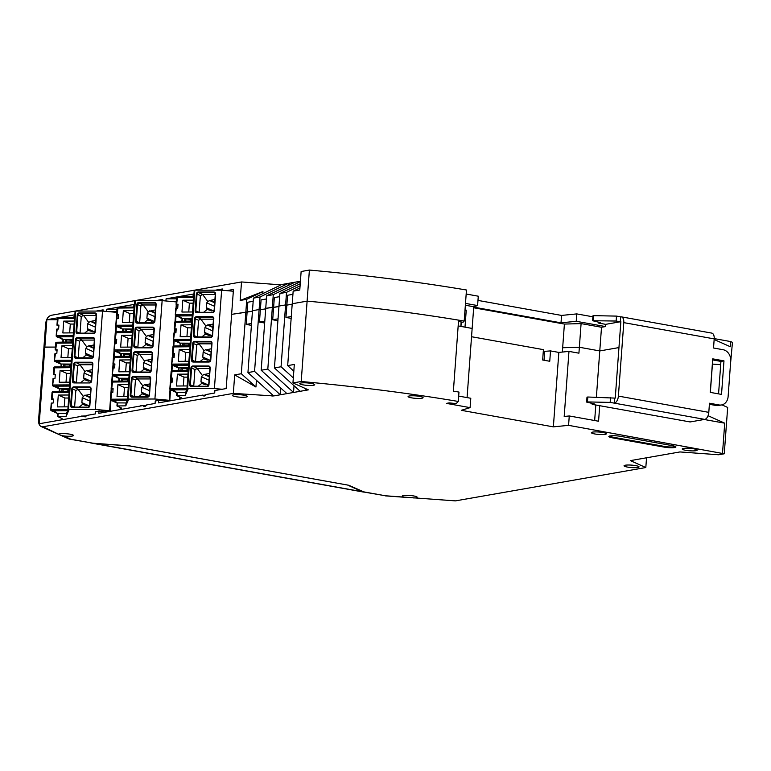 <?xml version="1.0" encoding="UTF-8"?>
<svg xmlns="http://www.w3.org/2000/svg" width="771" height="771" viewBox="0 0 771 771"><rect width="100%" height="100%" fill="white"/><g stroke="black" fill="none" stroke-linecap="round" stroke-linejoin="round"><path stroke-width="1.16" d="M215.437 290.175L222.337 288.971L222.25 290.233M288.315 285.434L288.47 283.342L260.029 296.98L259.104 309.537L252.483 310.703L253.408 298.146L280.21 285.289M466.176 294.021L478.28 296.199L477.596 305.567L473.751 306.742L472.151 328.436L465 327.145L466.243 310.135L464.971 310.356M278.042 318.837L272.703 319.772L273.609 307.446L278.948 306.511L265.735 308.381L266.65 295.823L273.281 294.657L272.356 307.224L273.609 307.446L274.331 297.587L279.671 296.642M260.029 296.98L253.408 298.146M300.083 285.839L286.523 292.334L285.607 304.902L278.977 306.058L279.902 293.5L300.237 283.747M264.79 321.16L259.451 322.095L260.357 309.769L259.104 309.537L260.357 309.769L261.08 299.9L266.419 298.965M279.902 293.5L286.523 292.334M300.391 281.666L273.281 294.657M266.65 295.823L295.091 282.186L300.42 281.251M251.548 323.473L246.209 324.418L247.105 312.091L231.628 314.356L252.454 311.147L247.105 312.091L247.838 302.222L253.177 301.288M464.19 321.073A400.862 65.159 -175.8 0 0 307.109 301.133L309.393 270.062A400.862 65.159 -175.8 0 1 466.474 290.012L464.19 321.073L463.005 322.288L458.494 321.478M291.149 318.384L285.945 317.45L286.851 305.123L285.607 304.902L286.851 305.123L287.573 295.264L292.922 294.329M286.851 305.123L292.19 304.188L286.851 305.123M293.809 371.179L287.679 365.608L292.228 303.735L307.109 301.133L292.228 303.735L293.153 291.178L299.929 287.93M260.357 309.769L265.696 308.834L260.357 309.769M169.437 301.288L176.28 301.297M109.819 311.735L116.797 311.744M226.703 290.638L233.459 289.453L226.173 388.565L214.878 390.54L214.704 393.008L206.271 394.482L203.438 395.937L202.59 395.128L204.527 395.995M461.289 321.979L460.962 326.422M461.154 321.95L460.827 326.403L458.167 325.921L472.151 328.436L467.072 397.605M473.722 307.137L561.009 322.827L561.558 315.426L477.972 300.411M710.351 392.4L712.732 359.932M561.009 322.827L576.216 321.295L605.514 326.567L605.678 324.34L620.857 321.68L618.959 347.576L599.771 350.93L579.358 347.258L562.666 347.74L579.358 347.258L581.093 323.598L564.401 324.071L562.348 352.058M473.673 307.764L564.401 324.071M605.514 326.567L601.515 327.261L581.093 323.598M576.216 321.295L576.756 313.903L561.558 315.426M280.249 284.788L241.516 281.955L240.157 300.459L262.95 291.544L262.795 293.635M601.515 327.261L599.771 350.93L618.959 347.576L615.248 398.115L614.689 398.212L614.333 403.137A6.515 3.489 -79.8 0 0 618.39 396.101L623.787 322.635A6.515 3.489 -79.8 0 0 621.349 316.852A6.515 3.489 -79.8 0 0 620.665 316.852L620.308 321.777L620.857 321.68L615.248 398.115L587.81 397.007L586.991 397.152L586.625 402.077L594.412 403.965L592.205 404.351L690.112 421.949L704.742 419.395A6.515 3.489 -79.8 0 0 708.8 412.35L618.39 396.101M714.148 339.5L730.339 346.748L730.715 341.572L732.45 342.353L730.494 364.105M281.849 284.509L295.091 282.186M720.702 364.693L712.433 364.085M57.362 319.714L46.858 319.714L44.853 347.075L55.358 347.085L43.937 347.239L45.672 323.569C46.299 319.04 48.13 316.283 51.156 315.31L194.263 290.233M176.463 298.83L166.083 298.82L165.929 300.979M175.586 321.382L175.981 315.937M176.559 308.13L176.81 304.67M96.153 311.079L103.112 309.855L103.015 311.127M155.771 300.632L162.729 299.418L162.633 300.68M465.491 303.398L477.596 305.567M106.311 311.417L106.465 309.267L116.98 309.277M115.968 331.867L116.373 326.335A1.002 0.906 114.1 0 1 115.881 325.429L116.855 318.587L118.242 318.587L118.532 314.635L116.575 314.751L118.483 315.262M116.941 318.587L117.202 315.069M262.95 291.544L246.778 299.302L240.157 300.459M241.313 373.733L255.943 387.023L234.692 374.889L241.313 373.733L246.778 299.302M465.009 309.913L466.243 310.135M309.393 270.062L301.133 271.517L299.774 290.021L293.153 291.178M46.858 319.714L57.892 317.777M58.875 317.604L74.768 314.819M465.356 305.229L473.751 306.742M730.715 341.572L714.216 338.604M592.889 316.804L576.756 313.903M241.516 281.955L194.629 290.175M106.465 309.267L117.51 307.34M118.493 307.166L134.385 304.381M166.083 298.82L176.935 296.922M178.168 296.71L193.858 293.963M453.377 391.148L458.591 320.138A400.862 65.159 4.2 0 0 307.109 301.133L301.21 381.5A400.862 65.159 4.2 0 1 458.282 401.45L458.976 392.073A400.862 65.159 4.2 0 0 453.377 391.148M458.678 396.092L470.792 398.27L470.098 407.637L446.419 403.387L449.185 402.896L455.179 403.474L456.528 403.243L458.282 401.45M471.544 336.725L543.42 349.639L542.659 359.999L549.752 361.271L550.513 350.911L544.702 351.335L544.047 360.24M721.945 404.871L727.67 407.435L724.268 453.782L718.678 454.765L679.945 451.941L638.6 459.179L630.379 460.624L645.819 467.534L646.532 457.791M550.513 350.911L558.84 352.414L568.969 351.393L578.925 353.176L579.358 347.258L599.771 350.93L596.378 397.171M595.8 405.006L594.663 420.532M724.268 453.782L568.574 425.341L569.258 415.964L598.566 421.236L599.703 405.7M704.193 419.491L724.721 423.173L708.057 415.714M722.533 453.011L724.721 423.173M304.622 388.179L306.781 390.136L308.381 389.856L292.951 382.946L294.31 364.442L287.679 365.608M267.816 369.087L261.186 370.244L265.735 308.381L272.356 307.224L267.816 369.087L293.539 392.458L294.03 385.731M272.703 319.772L277.907 320.707M254.565 371.41L247.944 372.566L252.483 310.703L259.104 309.537L254.565 371.41L280.287 394.781L300.16 391.302L274.437 367.931L278.977 306.058L285.607 304.902L281.058 366.765L293.317 377.906M285.945 317.45L291.293 316.515M413.574 497.931L415.077 497.941A7.517 1.224 -175.8 0 0 415.935 497.825A7.517 1.224 -175.8 0 0 417.188 497.247A7.517 1.224 -175.8 0 0 411.897 495.686A7.517 1.224 -175.8 0 0 403.435 495.58A7.517 1.224 -175.8 0 0 402.192 496.148A7.517 1.224 -175.8 0 0 404.206 497.141L455.449 500.88L645.819 467.534M274.437 367.931L281.058 366.765M569.258 415.964L564.189 416.475L568.969 351.393M558.84 352.414L553.366 426.864L568.574 425.341M300.16 391.302L306.781 390.136L306.858 389.172M470.098 407.637L461.289 410.317L553.366 426.864M292.951 382.946L301.21 381.5M280.779 388.054L280.287 394.781L273.666 395.937L247.944 372.566M286.908 393.624L261.186 370.244M179.73 399.137L179.884 397.075M202.59 395.128L158.441 402.867L158.624 400.4L169.784 400.409L170.555 389.895M171.123 382.098L171.384 378.628M171.962 370.687L172.367 365.242M172.935 357.445L173.186 353.976M173.774 346.034L174.169 340.589M174.747 332.793L174.998 329.323M259.451 322.095L264.655 323.03M85.302 416.889L83.364 416.022L84.212 416.822L87.046 415.376L95.469 413.902L95.652 411.435L110.166 410.847L110.937 400.294M246.209 324.418L251.404 325.352M255.943 387.023L256.435 380.286M234.692 374.889L233.334 393.393L273.666 395.937M272.067 396.217L272.182 394.598M99.006 410.847L98.833 413.314L142.982 405.575L143.83 406.375L146.654 404.929L155.087 403.455L155.27 400.987L158.624 400.4M144.919 406.442L142.982 405.575M83.364 416.022L39.215 423.751L44.853 347.075L43.937 347.239L38.579 420.214C38.444 423.424 39.311 425.525 41.171 426.536L42.974 426.749L58.471 434.179M63.386 435.885A7.517 1.224 4.2 0 0 72.204 436.049A7.517 1.224 4.2 0 0 73.447 435.47A7.517 1.224 4.2 0 0 68.156 433.909A7.517 1.224 4.2 0 0 59.704 433.794A7.517 1.224 4.2 0 0 59.059 433.948C57.7 434.179 59.136 434.825 63.386 435.885L70.855 439.229L68.658 438.844L41.171 426.536M363.324 491.792L385.471 495.772L364.384 492.129L348.704 485.248L129.701 445.889L93.002 443.209L69.708 439.171M233.334 393.393L42.974 426.749M120.112 409.584L120.266 407.474M111.506 392.555L111.766 389.027M112.344 381.173L112.749 375.641M113.318 367.902L113.578 364.375M114.156 356.52L114.561 350.988M115.13 343.249L115.39 339.722M683.472 448.433A7.517 1.224 4.2 0 1 691.924 448.549A7.517 1.224 4.2 0 1 697.215 450.11A7.517 1.224 4.2 0 1 695.972 450.688A7.517 1.224 4.2 0 1 687.51 450.572A7.517 1.224 4.2 0 1 682.219 449.011A7.517 1.224 4.2 0 1 683.472 448.433M409.324 395.986A7.517 1.224 4.2 0 1 417.786 396.092A7.517 1.224 4.2 0 1 423.077 397.653A7.517 1.224 4.2 0 1 421.824 398.231A7.517 1.224 4.2 0 1 413.372 398.115A7.517 1.224 4.2 0 1 408.081 396.554A7.517 1.224 4.2 0 1 409.324 395.986M300.979 383.023A7.517 1.224 4.2 0 1 309.431 383.129A7.517 1.224 4.2 0 1 314.722 384.7A7.517 1.224 4.2 0 1 313.479 385.269A7.517 1.224 4.2 0 1 305.027 385.163A7.517 1.224 4.2 0 1 299.736 383.592A7.517 1.224 4.2 0 1 300.979 383.023M233.632 394.819A7.517 1.224 4.2 0 1 242.094 394.935A7.517 1.224 4.2 0 1 247.385 396.496A7.517 1.224 4.2 0 1 246.132 397.065A7.517 1.224 4.2 0 1 237.68 396.959A7.517 1.224 4.2 0 1 232.389 395.398A7.517 1.224 4.2 0 1 233.632 394.819M592.639 432.117A7.517 1.224 4.2 0 1 601.091 432.223A7.517 1.224 4.2 0 1 606.382 433.784A7.517 1.224 4.2 0 1 605.139 434.362A7.517 1.224 4.2 0 1 596.687 434.246A7.517 1.224 4.2 0 1 591.396 432.685A7.517 1.224 4.2 0 1 592.639 432.117M637.781 467.457A7.517 1.224 -175.8 0 0 639.034 466.889A7.517 1.224 -175.8 0 0 633.743 465.327A7.517 1.224 -175.8 0 0 625.281 465.212A7.517 1.224 -175.8 0 0 624.038 465.79A7.517 1.224 -175.8 0 0 629.329 467.351A7.517 1.224 -175.8 0 0 637.781 467.457M674.664 447.537A7.517 1.224 -175.8 0 0 675.907 446.968A7.517 1.224 -175.8 0 0 672.553 445.696L620.472 436.328A7.517 1.224 -175.8 0 0 610.083 435.933A7.517 1.224 -175.8 0 0 608.839 436.502A7.517 1.224 -175.8 0 0 612.193 437.783L664.274 447.141A7.517 1.224 -175.8 0 0 674.664 447.537M609.215 436.164A7.517 1.224 -175.8 0 0 612.251 437.041L664.332 446.399A7.517 1.224 -175.8 0 0 674.721 446.804A7.517 1.224 -175.8 0 0 675.579 446.573M348.049 485.132L129.856 445.975L93.609 443.325L362.437 491.734L348.039 485.267M362.437 491.734L364.355 492.12M90.486 442.901L93.609 443.325M709.397 404.293L716.018 405.488A10.023 8.308 80.1 0 0 718.476 405.498L721.511 404.958A10.023 8.308 80.1 0 1 719.054 404.948L709.474 403.233L708.8 412.35M721.511 404.958A10.023 8.308 80.1 0 0 728.113 396.593L730.715 361.088A10.023 8.308 80.1 0 0 723.111 349.726L713.532 348L714.197 338.883A6.515 3.489 -79.8 0 0 711.758 333.101L621.349 316.852M710.264 392.381L712.732 358.852L723.979 360.876L721.521 394.405L710.264 392.381M712.655 359.912L720.943 361.406L718.562 393.875M620.308 321.777L616.135 321.035L592.6 320.717L600.387 322.606L598.18 323.001L605.678 324.34M598.248 322.085L598.18 323.001M592.273 403.445L592.205 404.351M620.665 316.852L616.501 316.1L616.135 321.035M616.501 316.1L593.786 315.647L593.429 320.572M593.786 315.647L592.957 315.792L592.6 320.717M723.979 360.876L720.943 361.406M704.742 419.395L610.16 402.395L610.526 397.46M610.16 402.395L587.454 401.932L587.81 397.007M587.454 401.932L586.625 402.077M68.503 409.44L75.722 311.07L75.115 311.176L67.896 409.546L95.296 409.449L110.166 410.798M67.896 409.536L75.124 311.166L67.906 409.536L69.053 409.796L66.181 416.292L57.324 416.398L62.085 418.557L61.458 419.405L62.056 419.675A3.007 0.492 4.2 0 0 62.191 419.732M86.631 415.945L81.196 416.089M74.864 314.607L73.582 317.517M75.722 311.07L102.524 311.079L116.749 312.361M68.07 406.837L57.42 406.905L58.288 395.07L68.937 395.003M68.715 398.038L64.87 398.019L58.288 395.07M71.799 339.741L71.558 340.271L65.612 339.741L71.799 339.741L71.616 342.17M65.612 339.741L65.429 342.208M63.617 366.861L63.8 364.394L69.988 364.394L69.747 364.934L64.995 364.924L64.851 366.861M69.804 366.823L69.988 364.394M61.805 391.514L61.988 389.047L68.176 389.047L68.002 391.475M69.101 391.485L53.016 391.572L69.217 391.225L67.8 410.451L66.364 413.709L66.181 416.292M71.558 340.271L71.424 342.17M66.807 340.271L66.663 342.199M63.8 364.394L64.995 364.924M69.612 366.823L69.747 364.934M63.039 391.514L63.183 389.586L61.988 389.047M67.8 391.485L67.944 389.586L63.183 389.586M68.176 389.047L67.944 389.586M74.527 317.527L58.442 317.613L74.652 317.257L73.12 336.754L57.112 336.86L60.495 337.756L62.085 338.469L60.707 338.469A1.002 0.906 114.1 0 1 59.878 337.756M59.116 337.756A1.002 0.906 114.1 0 1 58.779 337.679L56.775 336.782A1.002 0.906 114.1 0 1 56.264 335.867L57.247 329.034L58.625 329.024L58.914 325.083L56.958 325.198L58.875 325.709M74.373 321.044L63.723 321.112L70.306 324.051L74.151 324.08M73.12 336.754L72.628 342.16M70.816 366.823L72.84 341.919L56.63 342.266L55.724 349.745L57.102 349.735L56.813 353.677L54.943 353.87M69.004 391.475L70.913 366.823M61.545 418.316L61.458 419.405M67.684 410.721L51.676 410.818L55.059 411.714L56.649 412.427L55.281 412.427A1.002 0.906 114.1 0 1 54.452 411.714M102.524 311.079L95.296 409.449M79.066 407.184L82.632 404.303L86.015 405.527L89.85 405.623L91.084 388.863A2.005 1.802 -65.9 0 0 89.388 386.888L90.458 387.871M71.308 361.406L55.3 361.512L57.305 362.409A1.002 0.906 114.1 0 1 56.967 362.341L54.963 361.435A1.002 0.906 114.1 0 1 54.452 360.529L55.435 353.687M85.292 405.064L86.921 405.797M90.38 394.338L86.015 395.205L90.178 397.075M82.632 404.303L81.871 402.597L82.227 397.672L84.704 395.205L86.015 395.205M90.747 389.384L78.141 389.384L75.837 390.434L72.484 388.941L71.26 405.71L70.595 405.613A2.005 1.802 -65.9 0 0 72.291 407.589L87.875 407.599A2.005 1.802 -65.9 0 0 89.85 405.623M74.604 407.175L75.837 390.434M83.22 396.304L78.141 389.384M57.305 362.409L58.683 362.409L60.273 363.122L58.895 363.122A1.002 0.906 114.1 0 1 58.066 362.409M80.878 382.522L84.434 379.65L87.827 380.874L91.662 380.97L92.886 364.211A2.005 1.802 114.1 0 0 91.2 362.235L75.616 362.225A2.005 1.802 114.1 0 0 73.64 364.201L72.407 380.961A2.005 1.802 -65.9 0 0 74.093 382.936L89.677 382.946A2.005 1.802 -65.9 0 0 91.662 380.97M55.724 343.268L55.637 343.191A1.002 1.002 0 0 1 56.63 342.266L72.725 342.179M76.416 382.522L77.649 365.782L80.068 364.731L75.616 362.225M79.953 364.731L85.022 371.651L84.039 373.019L83.673 377.944L90.795 381.134M84.434 379.65L83.673 377.944M87.104 380.411L88.732 381.144M71.693 357.532L61.044 357.599L61.911 345.765L68.494 348.704L67.838 357.551M72.561 345.697L61.911 345.765M68.494 348.704L72.339 348.733M85.022 371.651L86.516 370.552L91.951 372.981M86.516 370.552L91.99 372.412M87.827 370.552L92.192 369.685M72.763 342.989L55.637 343.191L55.155 349.851L57.064 350.362M92.559 364.731L80.068 364.731M55.155 349.851L55.724 349.745M94.361 340.078L81.755 340.078L86.834 346.998L88.318 345.9L93.763 348.328M94.004 345.022L88.318 345.9M78.228 357.869L79.452 341.129L81.755 340.078M82.69 357.869L86.246 354.997L89.629 356.221L93.474 356.318L94.698 339.548A2.005 1.802 114.1 0 0 93.012 337.582L77.428 337.573A2.005 1.802 114.1 0 0 75.452 339.539L74.218 356.308A2.005 1.802 -65.9 0 0 75.905 358.284L91.489 358.284A2.005 1.802 -65.9 0 0 93.474 356.318M86.834 346.998L85.851 348.357L85.485 353.291L86.246 354.997M88.916 355.759L90.544 356.491M89.638 345.9L93.802 347.76M71.009 366.832L54.818 366.919L53.912 374.398L55.3 374.388L55.011 378.339L53.132 378.522M93.301 333.631L77.919 333.217L93.464 333.226L95.276 331.665A2.005 1.802 114.1 0 1 93.301 333.631L93.542 333.226A1.503 1.349 114.1 0 0 95.016 331.752L90.727 331.106L92.356 331.838M84.502 333.217L88.058 330.345L90.727 331.106M80.039 333.217L81.263 316.476L83.692 315.416L96.173 315.426M83.567 315.426L88.646 322.336L91.45 321.247L95.614 323.107M95.816 320.37L91.45 321.247M88.646 322.336L87.663 323.704L87.296 328.639L94.419 331.819M88.058 330.345L87.296 328.639M70.306 324.051L69.65 332.899M63.723 321.112L62.856 332.947L73.505 332.879M56.755 329.217L57.247 329.034M69.496 386.069L53.488 386.165L56.871 387.061L58.461 387.774L57.093 387.774A1.002 0.906 114.1 0 1 56.264 387.061M55.493 387.061A1.002 0.906 114.1 0 1 55.155 386.994L53.151 386.098A1.002 0.906 114.1 0 1 52.65 385.182L53.623 378.349M69.882 382.185L59.232 382.252L60.099 370.417L66.682 373.366L70.527 373.386M70.749 370.35L60.099 370.417M66.682 373.366L66.027 382.214M55.252 375.014L53.912 374.398M51.32 403.175L53.199 402.992L53.488 399.041L51.532 399.156L53.44 399.667M64.87 398.019L64.224 406.866M53.681 411.714A1.002 0.906 114.1 0 1 53.344 411.647L51.339 410.75A1.002 0.906 114.1 0 1 50.838 409.835L51.811 403.002M85.176 416.523L85.668 416.745M128.111 398.993L135.339 300.623L134.732 300.729L127.514 399.099L154.913 399.002L169.784 400.351M128.718 381.028L127.302 400.274L111.294 400.371L110.937 399.214L127.485 399.108L134.742 300.719L127.514 399.089L128.67 399.349L125.789 405.845L116.941 405.951L121.702 408.119L121.076 408.967L121.673 409.228A3.007 0.492 4.2 0 0 121.808 409.285M146.249 405.498L140.804 405.642M134.482 304.16L133.19 307.07M135.339 300.623L162.132 300.632L176.241 301.904M145.864 405.903L144.832 405.787L146.105 405.662M127.687 396.39L117.038 396.458L117.905 384.623L128.555 384.565M128.333 387.601L124.488 387.572L117.905 384.623M131.417 329.294L131.176 329.834L125.23 329.294L131.417 329.294L131.234 331.723M125.23 329.294L125.047 331.761M123.235 356.424L123.418 353.947L129.605 353.947L129.364 354.487L124.613 354.487L124.468 356.414M129.422 356.385L129.605 353.947M121.423 381.076L121.606 378.6L127.793 378.609L127.61 381.038M127.302 400.274L125.981 403.262L125.789 405.845M131.176 329.834L131.041 331.723M126.425 329.824L126.28 331.761M123.418 353.947L124.613 354.487M129.229 356.385L129.364 354.487M122.656 381.067L122.801 379.139L121.606 378.6M127.417 381.038L127.552 379.139L122.801 379.139M127.793 378.609L127.552 379.139M134.154 307.06L132.737 326.316L116.729 326.412L121.702 328.022L120.324 328.022A1.002 0.906 114.1 0 1 119.495 327.309M118.734 327.309A1.002 0.906 114.1 0 1 118.397 327.241L116.392 326.345A1.002 0.906 114.1 0 0 116.729 326.412L116.373 325.246L132.92 325.14M133.981 310.597L123.341 310.665L129.913 313.604L133.759 313.633M132.737 326.316L132.246 331.723M130.434 356.375L132.448 331.472L116.248 331.819L115.332 339.298L116.72 339.288L116.431 343.24L114.561 343.423M128.622 381.028L130.646 356.125L114.436 356.472L113.53 363.951L114.908 363.951L114.619 367.892L112.749 368.075M121.153 407.869L121.076 408.967M113.298 401.277A1.002 0.906 114.1 0 1 112.961 401.199L110.957 400.303A1.002 0.906 114.1 0 1 110.446 399.388L110.369 399.311A1.002 1.002 0 0 0 110.957 400.303A1.002 0.906 114.1 0 0 111.294 400.371L116.267 401.99L114.889 401.99A1.002 0.906 114.1 0 1 114.06 401.277M162.132 300.632L154.913 399.002M138.684 396.737L142.24 393.856L145.623 395.08L149.468 395.176L150.692 378.416A2.005 1.802 -65.9 0 0 149.005 376.441L150.075 377.433M130.925 350.969L114.918 351.065L116.922 351.962A1.002 0.906 114.1 0 1 116.585 351.894L114.58 350.998A1.002 0.906 114.1 0 1 114.069 350.082L115.043 343.249M144.909 394.627L146.538 395.359M149.998 383.891L145.632 384.758L149.796 386.628M142.24 393.856L141.478 392.16L141.845 387.225L144.312 384.758L145.632 384.758M150.355 378.947L137.874 378.937L135.445 379.997L132.101 378.494L130.868 395.263L130.212 395.176A2.005 1.802 -65.9 0 0 131.899 397.142L147.483 397.152A2.005 1.802 -65.9 0 0 149.468 395.176M134.221 396.737L135.445 379.997M142.828 385.857L137.749 378.947M116.922 351.962L119.891 352.675L118.512 352.675A1.002 0.906 114.1 0 1 117.684 351.962M140.495 372.085L144.052 369.203L147.434 370.427L151.27 370.523L152.504 353.764A2.005 1.802 114.1 0 0 150.817 351.788L135.233 351.778A2.005 1.802 114.1 0 0 133.258 353.754L132.024 370.514A2.005 1.802 -65.9 0 0 133.711 372.489L149.295 372.499A2.005 1.802 -65.9 0 0 151.27 370.523M115.342 332.821L115.255 332.744A1.002 1.002 0 0 1 116.248 331.819L132.333 331.732M136.033 372.085L137.257 355.344L139.686 354.284L135.233 351.778M139.561 354.294L144.64 361.204L143.657 362.572L143.29 367.507L150.412 370.687M144.052 369.203L143.29 367.507M146.721 369.974L148.35 370.697M131.301 347.085L120.662 347.152L121.529 335.318L128.102 338.267L127.456 347.114M132.178 335.25L121.529 335.318M128.102 338.267L131.947 338.286M144.64 361.204L146.124 360.105L151.559 362.543M146.124 360.105L151.608 361.975M147.444 360.105L151.81 359.238M132.371 332.542L115.255 332.744L114.763 339.404L116.672 339.915M152.166 354.284L139.686 354.284M114.763 339.404L115.332 339.298M153.978 329.631L141.372 329.631L146.451 336.551L147.936 335.452L153.371 337.881M153.612 334.585L147.936 335.452M137.845 347.422L139.069 330.682L141.372 329.631M142.307 347.432L145.864 344.55L149.246 345.774L153.082 345.871L154.316 329.111A2.005 1.802 114.1 0 0 152.629 327.135L137.045 327.126A2.005 1.802 114.1 0 0 135.07 329.101L133.836 345.861A2.005 1.802 -65.9 0 0 135.523 347.837L151.106 347.846A2.005 1.802 -65.9 0 0 153.082 345.871M146.451 336.551L145.468 337.92L145.102 342.844L145.864 344.55M148.524 345.312L150.162 346.044M149.256 335.452L153.419 337.312M113.53 357.474L113.443 357.407A1.002 1.002 0 0 1 114.436 356.472L130.521 356.395M153.082 322.789L137.537 322.77L153.121 322.779L154.894 321.218A2.005 1.802 114.1 0 1 152.918 323.194L153.15 322.789A1.503 1.349 114.1 0 0 154.634 321.305L150.335 320.659L151.974 321.391M144.11 322.77L147.675 319.898L150.335 320.659M139.647 322.77L140.881 306.029L143.184 304.979L155.79 304.979M143.184 304.979L148.263 311.898L151.058 310.8L155.222 312.66M155.424 309.923L151.058 310.8M148.263 311.898L147.271 313.267L146.914 318.192L154.027 321.382M147.675 319.898L146.914 318.192M134.241 307.08L118.059 307.166L117.144 314.645M129.913 313.604L129.268 322.451M123.341 310.665L122.464 322.5L133.113 322.432M116.373 318.77L116.855 318.587M129.114 375.622L113.106 375.718L116.488 376.614L118.079 377.327L116.7 377.327A1.002 0.906 114.1 0 1 115.872 376.614M115.11 376.614A1.002 0.906 114.1 0 1 114.773 376.547L112.768 375.65A1.002 0.906 114.1 0 1 112.258 374.735L113.241 367.902M129.499 371.738L118.85 371.805L119.717 359.97L126.299 362.919L130.145 362.948M130.366 359.903L119.717 359.97M126.299 362.919L125.644 371.767M114.869 364.567L113.53 363.951M110.937 392.728L112.807 392.545L113.096 388.603L111.149 388.709L113.058 389.22M124.488 387.572L123.832 396.419M128.815 381.047L112.624 381.125L111.718 388.613M144.794 406.076L145.276 406.298M187.604 388.536L194.832 290.166L194.225 290.281L187.006 388.651L214.405 388.555L222.231 389.259M187.006 388.642L194.234 290.272L187.006 388.632L188.163 388.892L185.271 395.398L176.424 395.494L181.185 397.663L180.559 398.511L181.156 398.771A3.007 0.492 4.2 0 0 181.358 398.848M200.421 395.513L205.876 395.051M193.974 293.693L192.683 296.613M194.832 290.166L221.634 290.185L233.324 291.236M205.481 395.456L204.315 395.33L205.703 395.215M187.17 385.943L176.52 386.011L177.397 374.176L188.047 374.108M187.816 377.144L183.97 377.115L177.397 374.176M190.9 318.837L190.659 319.377L184.712 318.837L190.9 318.837L190.716 321.276M184.712 318.837L184.529 321.314M182.717 345.967L182.9 343.49L189.088 343.5L188.847 344.03L184.096 344.03L183.951 345.957M188.905 345.928L189.088 343.5M180.906 370.62L181.089 368.143L187.276 368.152L187.102 370.581M188.211 370.572L186.91 389.557L185.464 392.805L185.271 395.398M190.659 319.377L190.524 321.276M185.907 319.377L185.763 321.305M182.9 343.49L184.096 344.03M188.712 345.928L188.847 344.03M182.139 370.61L182.284 368.683L181.089 368.143M186.9 370.581L187.035 368.683L182.284 368.683M187.276 368.152L187.035 368.683M193.646 296.613L192.22 315.859L176.212 315.956L179.595 316.852L181.185 317.565L179.807 317.565A1.002 0.906 114.1 0 1 178.978 316.852M178.217 316.852A1.002 0.906 114.1 0 1 177.879 316.785L175.875 315.888A1.002 0.906 114.1 0 1 175.364 314.973L176.347 308.14L177.725 308.13L178.024 304.179L176.067 304.294L177.976 304.805M193.473 300.141L182.823 300.208L189.396 303.157L193.251 303.176M192.22 315.859L191.728 321.266M189.926 345.919L191.94 321.015L175.74 321.362L174.824 328.841L176.212 328.841L175.923 332.783L174.044 332.966M188.114 370.572L190.129 345.668L173.928 346.015L173.012 353.504L174.4 353.494L174.111 357.436L172.232 357.619M180.636 397.412L180.559 398.511M186.794 389.818L170.776 389.924L174.159 390.82L175.749 391.533L174.381 391.533A1.002 0.906 114.1 0 1 173.552 390.82M221.634 290.185L214.405 388.555M198.176 386.281L201.732 383.409L205.115 384.623L208.96 384.729L210.194 367.96A2.005 1.802 -65.9 0 0 208.498 365.994L209.567 366.977M190.408 340.512L174.4 340.609L176.405 341.505A1.002 0.906 114.1 0 1 176.067 341.437L174.063 340.541A1.002 0.906 114.1 0 1 173.562 339.625L174.535 332.793M204.402 384.17L206.03 384.902M209.49 373.434L205.125 374.311L209.288 376.171M201.732 383.409L200.971 381.703L201.337 376.768L203.804 374.311L205.125 374.311M209.857 368.49L197.366 368.48L194.938 369.54L191.594 368.046L190.36 384.806L189.705 384.719A2.005 1.802 -65.9 0 0 191.391 386.695L206.985 386.695A2.005 1.802 -65.9 0 0 208.96 384.729M193.714 386.281L194.938 369.54M202.32 375.4L197.241 368.49M176.405 341.505L177.783 341.505L179.373 342.218L177.995 342.218A1.002 0.906 114.1 0 1 177.166 341.505M199.988 361.628L203.544 358.756L206.927 359.97L210.772 360.076L212.006 343.307A2.005 1.802 114.1 0 0 210.31 341.331L194.726 341.331A2.005 1.802 114.1 0 0 192.75 343.297L191.516 360.067A2.005 1.802 -65.9 0 0 193.203 362.033L208.787 362.042A2.005 1.802 -65.9 0 0 210.772 360.076M174.824 322.365L174.738 322.297A1.002 1.002 0 0 1 175.74 321.362L191.825 321.285M195.526 361.628L196.75 344.888L199.178 343.827L194.726 341.331M199.053 343.837L204.132 350.747L203.149 352.116L202.783 357.05L209.895 360.23M203.544 358.756L202.783 357.05M206.204 359.517L207.842 360.25M190.794 336.628L180.144 336.696L181.012 324.861L187.594 327.81L186.939 336.657M191.661 324.793L181.012 324.861M187.594 327.81L191.439 327.839M204.132 350.747L205.616 349.649L211.061 352.087M205.616 349.649L211.1 351.518M206.936 349.658L211.302 348.781M191.863 322.085L174.738 322.297L174.256 328.947L176.164 329.458M211.668 343.837L199.178 343.827M174.256 328.947L174.824 328.841M213.48 319.184L200.865 319.184L205.944 326.094L207.428 324.996L212.873 327.434M213.114 324.128L207.428 324.996M197.337 336.975L198.561 320.235L200.865 319.184M201.8 336.975L205.356 334.094L208.739 335.318L212.584 335.424L213.808 318.654A2.005 1.802 114.1 0 0 212.121 316.679L196.538 316.669A2.005 1.802 114.1 0 0 194.562 318.645L193.328 335.414A2.005 1.802 -65.9 0 0 195.015 337.38L210.599 337.39A2.005 1.802 -65.9 0 0 212.584 335.424M205.944 326.094L204.961 327.463L204.594 332.397L205.356 334.094M208.016 334.865L209.654 335.597M208.739 324.996L212.912 326.865M173.012 347.017L172.935 346.95A1.002 1.002 0 0 1 173.928 346.015L190.013 345.938M212.574 312.332L197.029 312.313L212.613 312.322L214.386 310.761A2.005 1.802 114.1 0 1 212.411 312.737L212.651 312.332A1.503 1.349 114.1 0 0 214.136 310.858L209.828 310.212L211.466 310.935M203.602 312.322L207.168 309.441L209.828 310.212M199.14 312.313L200.373 295.582L202.802 294.522L215.282 294.522M202.677 294.532L207.756 301.442L210.55 300.343L214.724 302.213M214.926 299.476L210.55 300.343M207.756 301.442L206.763 302.81L206.406 307.745L213.519 310.925M207.168 309.441L206.406 307.745M193.733 296.623L177.542 296.71L176.636 304.188M189.396 303.157L188.75 312.004M182.823 300.208L181.956 312.043L192.605 311.976M175.855 308.313L176.347 308.14M188.596 365.165L172.588 365.261L177.561 366.88L176.193 366.88A1.002 0.906 114.1 0 1 175.364 366.167M174.593 366.167A1.002 0.906 114.1 0 1 174.256 366.09L172.251 365.194A1.002 0.906 114.1 0 1 171.75 364.278L172.723 357.445M188.982 361.291L178.332 361.348L179.2 349.523L185.782 352.463L189.627 352.492M189.849 349.456L179.2 349.523M185.782 352.463L185.127 361.31M174.352 354.111L173.012 353.504M170.43 382.281L172.299 382.088L172.588 378.147L170.632 378.262L172.54 378.773M183.97 377.115L183.315 385.963M188.297 370.591L172.116 370.678L171.201 378.156M172.781 390.82A1.002 0.906 114.1 0 1 172.444 390.743L170.439 389.847A1.002 0.906 114.1 0 1 169.938 388.931L170.911 382.098M204.286 395.629L204.864 395.87M70.855 439.229L93.002 443.209M415.077 497.941L455.449 500.88M385.471 495.772L404.206 497.141M664.274 447.141L664.332 446.399M612.193 437.783L612.251 437.041M714.197 338.883L623.787 322.635M719.054 404.948L716.018 405.488M55.281 412.427L57.285 413.323L66.508 413.391L57.411 413.333M63.579 339.385L63.367 342.218M61.767 364.037L61.555 366.88M59.955 388.69L59.743 391.533M58.143 413.352L57.931 416.292M109.627 410.741L110.436 399.764M110.966 392.593L111.236 388.796M111.766 381.626L112.248 375.101M112.768 367.94L113.048 364.134M113.578 356.973L114.06 350.448M114.58 343.288L114.86 339.481M115.39 332.32L115.872 325.796M116.392 318.635L116.672 314.828M78.257 389.384L73.804 386.878A2.005 1.802 -65.9 0 0 71.828 388.854L70.595 405.613M73.804 386.878L89.388 386.888M95.276 331.665L96.51 314.896A2.005 1.802 -65.9 0 0 94.823 312.92L95.893 313.913M77.717 333.631A2.005 1.802 114.1 0 1 76.03 331.655L77.264 314.886A2.005 1.802 -65.9 0 1 79.24 312.92L94.823 312.92M54.866 353.793L54.375 360.452A1.002 1.002 0 0 0 54.963 361.435A1.002 0.906 114.1 0 0 55.3 361.512L54.943 360.346L71.491 360.24M74.546 407.175L71.26 405.71A1.503 1.349 -65.9 0 0 72.455 407.184L88.067 407.184A1.503 1.349 -65.9 0 0 89.59 405.71L91.084 388.863M84.704 395.205L90.14 397.643M82.227 397.672L89.889 401.093M81.871 402.597L88.983 405.787M90.824 388.883A1.503 1.349 -65.9 0 0 89.552 387.466L73.968 387.466A1.503 1.349 -65.9 0 0 72.484 388.941L71.828 388.854M72.021 407.078L88.029 407.194M89.59 405.652L90.824 388.95L90.062 387.572M58.895 363.122L60.909 364.018L71.019 364.085L61.034 364.018M89.552 405.681L87.875 407.599M89.841 382.541L89.918 382.541A1.503 1.349 -65.9 0 0 91.402 381.057L92.626 364.298L91.402 380.99M77.649 365.782L73.64 364.201M76.358 382.522L73.062 381.047L74.295 364.288A1.503 1.349 114.1 0 1 75.78 362.804L91.364 362.813A1.503 1.349 114.1 0 1 92.636 364.23M72.407 380.961L73.062 381.047A1.503 1.349 -65.9 0 0 74.267 382.532M84.039 373.019L91.691 376.441M73.823 382.426L74.093 382.936M91.354 381.028L89.677 382.946M92.269 363.218L91.2 362.235M91.874 362.919L92.886 364.211M94.081 338.565L93.175 338.161A1.503 1.349 114.1 0 1 94.448 339.577M78.17 357.869L74.874 356.395A1.503 1.349 -65.9 0 0 76.078 357.879L91.73 357.889A1.503 1.349 -65.9 0 0 93.214 356.404L91.489 358.284M75.635 357.773L91.653 357.889M85.485 353.291L92.607 356.481M85.851 348.357L93.503 351.788M74.218 356.308L74.874 356.395L76.107 339.635A1.503 1.349 114.1 0 1 77.592 338.151L93.175 338.161L93.012 337.582M77.428 337.573L81.88 340.069M75.452 339.539L79.452 341.129M93.214 356.337L94.698 339.548M77.89 333.217A1.503 1.349 114.1 0 1 76.686 331.742L76.03 331.655M95.026 331.684L96.51 314.896M83.692 315.416L79.403 313.498L94.987 313.508A1.503 1.349 -65.9 0 1 95.488 313.614L96.211 314.954L94.978 331.713M81.263 316.476L77.919 314.982A1.503 1.349 -65.9 0 1 79.403 313.498L79.24 312.92M79.982 333.217L76.686 331.742L77.919 314.982L77.264 314.886M96.259 314.925A1.503 1.349 -65.9 0 0 95.488 313.614M90.13 321.247L95.565 323.675M87.663 323.704L95.315 327.135M60.707 338.469L62.711 339.365L72.831 339.433L62.846 339.365M56.668 329.14L56.187 335.799A1.002 1.002 0 0 0 56.775 336.782A1.002 0.906 114.1 0 0 57.112 336.86L56.755 335.693L73.303 335.587M74.565 318.327L58.018 318.433L57.536 325.092M57.536 318.616L57.449 318.539A1.002 1.002 0 0 1 58.442 317.613L57.449 318.539L56.958 325.198M69.679 384.893L53.132 384.999L53.488 386.165A1.002 0.906 114.1 0 1 53.151 386.098A1.002 1.002 0 0 1 52.563 385.105L53.054 378.445M70.951 367.642L53.825 367.844L53.344 374.504M57.093 387.774L59.097 388.671L69.207 388.748M56.755 387.707L58.76 388.603A1.002 0.906 114.1 0 0 59.097 388.671L59.222 388.671M53.912 367.921L53.825 367.844A1.002 1.002 0 0 1 54.818 366.919L71.009 366.823M69.139 392.294L52.592 392.4L52.1 399.05M67.867 409.555L51.32 409.652L51.676 410.818A1.002 0.906 114.1 0 1 51.339 410.75A1.002 1.002 0 0 1 50.751 409.758L51.243 403.108M52.1 392.574L52.023 392.506A1.002 1.002 0 0 1 53.016 391.572L52.023 392.506L51.532 399.156M114.889 401.99L116.903 402.886L126.116 402.944L117.028 402.886M123.187 328.938L122.984 331.781M121.375 353.6L121.172 356.433M119.572 378.253L119.36 381.086M117.761 402.905L117.539 405.845M169.244 400.294L170.034 389.509M170.574 382.117L170.854 378.397M171.393 370.986L171.846 364.856M172.386 357.465L172.665 353.735M173.205 346.333L173.658 340.204M174.198 332.812L174.477 329.082M175.017 321.671L175.47 315.551M176.01 308.149L176.28 304.429M137.874 378.937L133.422 376.431A2.005 1.802 -65.9 0 0 131.446 378.407L130.212 395.176M133.422 376.431L149.005 376.441M154.894 321.218L156.127 304.449A2.005 1.802 -65.9 0 0 154.441 302.483L155.501 303.466M137.498 322.779A1.503 1.349 114.1 0 1 137.065 322.673L137.334 323.184L152.918 323.194M137.334 323.184A2.005 1.802 114.1 0 1 135.648 321.208L136.872 304.449A2.005 1.802 -65.9 0 1 138.857 302.473L154.441 302.483M114.474 343.346L113.992 350.005A1.002 1.002 0 0 0 114.58 350.998A1.002 0.906 114.1 0 0 114.918 351.065L114.561 349.899L131.109 349.803M134.164 396.737L130.868 395.263A1.503 1.349 -65.9 0 0 132.072 396.737L147.724 396.747A1.503 1.349 -65.9 0 0 149.208 395.272L150.692 378.416M144.312 384.758L149.757 387.196M141.845 387.225L149.497 390.646M141.478 392.16L148.601 395.34M150.441 378.436A1.503 1.349 -65.9 0 0 149.169 377.029L133.585 377.019A1.503 1.349 -65.9 0 0 132.101 378.494L131.446 378.407M131.629 396.631L147.646 396.747M149.208 395.205L150.432 378.503L149.67 377.135M118.512 352.675L120.517 353.571L130.636 353.648L120.652 353.571M149.16 395.234L147.483 397.152M135.975 372.075L132.679 370.61A1.503 1.349 -65.9 0 0 133.441 371.979L149.535 372.094A1.503 1.349 -65.9 0 0 151.01 370.62L152.205 353.812L151.02 370.552M137.257 355.344L133.258 353.754M132.024 370.514L132.679 370.61L133.913 353.841A1.503 1.349 114.1 0 1 135.397 352.366L150.981 352.366A1.503 1.349 114.1 0 1 152.253 353.783M143.657 362.572L151.309 365.994M149.295 372.499L133.711 372.489M151.887 352.771L150.817 351.788M151.482 352.482L152.504 353.764M153.689 328.118L152.793 327.714A1.503 1.349 114.1 0 1 154.055 329.13M137.787 347.422L134.491 345.957A1.503 1.349 -65.9 0 0 135.253 347.326L151.338 347.442A1.503 1.349 -65.9 0 0 152.822 345.957L151.106 347.846M135.523 347.837L151.27 347.442M145.102 342.844L152.215 346.034M145.468 337.92L153.121 341.341M133.836 345.861L134.491 345.957L135.725 329.188A1.503 1.349 114.1 0 1 137.209 327.714L152.793 327.714L152.629 327.135M137.045 327.126L141.498 329.631M135.07 329.101L139.069 330.682M152.831 345.89L154.316 329.111M137.065 322.673A1.503 1.349 114.1 0 1 136.303 321.295L135.648 321.208M154.643 321.237L156.127 304.449M143.31 304.979L139.021 303.051L154.605 303.061A1.503 1.349 -65.9 0 1 155.106 303.167L155.829 304.506L154.595 321.266M140.881 306.029L137.537 304.535A1.503 1.349 -65.9 0 1 139.021 303.051L138.857 302.473M139.59 322.77L136.303 321.295L137.537 304.535L136.872 304.449M155.867 304.478A1.503 1.349 -65.9 0 0 155.106 303.167M149.747 310.8L155.183 313.228M147.271 313.267L154.932 316.688M120.324 328.022L122.329 328.918L132.448 328.995M119.987 327.954L121.991 328.851A1.002 0.906 114.1 0 0 122.329 328.918L122.464 328.918M134.183 307.889L117.067 308.092L116.575 314.751M117.144 308.169L117.067 308.092A1.002 1.002 0 0 1 118.059 307.166L134.241 307.06M129.297 374.455L112.749 374.552L113.106 375.718A1.002 0.906 114.1 0 1 112.768 375.65A1.002 1.002 0 0 1 112.181 374.658L112.662 368.008M130.559 357.195L113.443 357.407L112.951 364.057M116.7 377.327L118.705 378.224L128.824 378.301L118.84 378.233M128.757 381.847L111.631 382.059L111.149 388.709M110.86 392.661L110.369 399.311L110.937 399.214L111.429 392.555M111.718 382.127L111.631 382.059A1.002 1.002 0 0 1 112.624 381.125L128.815 381.028M174.381 391.533L176.386 392.429L185.609 392.497L176.511 392.429M182.669 318.49L182.467 321.324M180.867 343.143L180.655 345.977M179.055 367.796L178.843 370.629M177.243 392.449L177.022 395.388M197.366 368.48L192.914 365.984A2.005 1.802 -65.9 0 0 190.938 367.95L189.705 384.719M192.914 365.984L208.498 365.994M214.386 310.761L215.62 294.002A2.005 1.802 -65.9 0 0 213.933 292.026L215.003 293.019M196.99 312.322A1.503 1.349 114.1 0 1 196.557 312.216L196.827 312.727L212.411 312.737M196.827 312.727A2.005 1.802 114.1 0 1 195.14 310.752L196.374 293.992A2.005 1.802 -65.9 0 1 198.349 292.016L213.933 292.026M173.967 332.899L173.475 339.548A1.002 1.002 0 0 0 174.063 340.541A1.002 0.906 114.1 0 0 174.4 340.609L174.044 339.442L190.591 339.346M193.656 386.281L190.36 384.806A1.503 1.349 -65.9 0 0 191.121 386.184L207.216 386.3A1.503 1.349 -65.9 0 0 208.7 384.816L210.194 367.96M203.804 374.311L209.249 376.74M201.337 376.768L208.999 380.199M200.971 381.703L208.083 384.883M209.934 367.989A1.503 1.349 -65.9 0 0 208.662 366.572L193.078 366.562A1.503 1.349 -65.9 0 0 191.594 368.046L190.938 367.95M208.71 384.748L209.934 368.056L209.172 366.678M177.995 342.218L180 343.124L190.119 343.191L180.135 343.124M206.985 386.695L191.391 386.695M195.468 361.628L192.172 360.153A1.503 1.349 -65.9 0 0 192.933 361.522L209.028 361.638A1.503 1.349 -65.9 0 0 210.512 360.163L211.746 343.394L210.512 360.096M196.75 344.888L192.75 343.297M191.516 360.067L192.172 360.153L193.405 343.384A1.503 1.349 114.1 0 1 194.89 341.91L210.473 341.919A1.503 1.349 114.1 0 1 211.746 343.336M193.203 362.033L208.951 361.638M203.149 352.116L210.801 355.547M210.473 360.124L208.787 362.042M211.379 342.324L210.31 341.331M210.984 342.025L212.006 343.307M213.191 317.671L212.285 317.267A1.503 1.349 114.1 0 1 213.557 318.674M197.28 336.975L193.984 335.501A1.503 1.349 -65.9 0 0 195.188 336.975L210.801 336.975A1.503 1.349 -65.9 0 0 212.324 335.51L210.599 337.39M194.745 336.869L210.762 336.985M204.594 332.397L211.707 335.578M204.961 327.463L212.613 330.894M193.328 335.414L193.984 335.501L195.217 318.731A1.503 1.349 114.1 0 1 196.701 317.257L212.285 317.267L212.121 316.679M196.538 316.669L200.99 319.175M194.562 318.645L198.561 320.235M212.324 335.443L213.808 318.654M196.557 312.216A1.503 1.349 114.1 0 1 195.795 310.848L195.14 310.752M214.136 310.79L215.62 294.002M202.802 294.522L198.513 292.604L214.097 292.614A1.503 1.349 -65.9 0 1 214.598 292.72L215.321 294.05L214.087 310.819M200.373 295.582L197.029 294.079A1.503 1.349 -65.9 0 1 198.513 292.604L198.349 292.016M199.082 312.313L195.795 310.848L197.029 294.079L196.374 293.992M215.369 294.021A1.503 1.349 -65.9 0 0 214.598 292.72M209.24 300.343L214.685 302.781M206.763 302.81L214.425 306.241M179.807 317.565L181.811 318.462L191.931 318.539M179.47 317.498L181.474 318.394A1.002 0.906 114.1 0 0 181.811 318.462L181.946 318.462M175.778 308.236L175.287 314.896A1.002 1.002 0 0 0 175.875 315.888A1.002 0.906 114.1 0 0 176.212 315.956L175.855 314.79L192.403 314.693M193.675 297.433L176.549 297.635L176.067 304.294M176.636 297.712L176.549 297.635A1.002 1.002 0 0 1 177.542 296.71L193.733 296.613M188.789 363.999L172.232 364.105L172.588 365.261A1.002 0.906 114.1 0 1 172.251 365.194A1.002 1.002 0 0 1 171.663 364.201L172.155 357.551M190.051 346.738L172.935 346.95L172.444 353.6M176.193 366.88L178.197 367.777L188.317 367.844L178.323 367.777M188.24 371.391L171.123 371.603L170.632 378.262M186.977 388.651L170.42 388.757L170.776 389.924A1.002 0.906 114.1 0 1 170.439 389.847A1.002 1.002 0 0 1 169.851 388.863L170.343 382.204M171.201 371.68L171.123 371.603A1.002 1.002 0 0 1 172.116 370.678L188.297 370.572M385.105 495.849L405.7 497.353M90.968 442.997L363.498 492.062M57.324 416.398L57.546 413.343M59.155 391.533L59.357 388.69M60.957 366.88L61.169 364.037M62.769 342.228L62.981 339.385M93.677 338.267L94.399 339.606L93.166 356.366M77.447 333.12L93.503 333.226M58.557 363.054L60.572 363.951M60.369 338.392L62.374 339.298M58.76 388.603A1.002 1.002 0 0 0 59.155 388.69L69.207 388.757M54.943 412.36L56.948 413.256M116.941 405.951L117.163 402.896M118.763 381.086L118.975 378.243M120.575 356.433L120.787 353.59M122.387 331.781L122.599 328.938M149.497 372.085L150.971 370.581M153.294 327.82L154.017 329.159L152.783 345.928M118.175 352.607L120.18 353.504M121.991 328.851A1.002 1.002 0 0 0 122.396 328.938L132.448 329.005M116.286 318.693L115.795 325.352A1.002 1.002 0 0 0 116.392 326.345M116.363 377.26L118.368 378.156M114.551 401.913L116.566 402.809M176.424 395.494L176.646 392.449M178.246 370.639L178.458 367.786M180.057 345.977L180.269 343.134M181.869 321.324L182.081 318.481M207.177 386.29L208.662 384.777M212.796 317.373L213.509 318.702L212.276 335.472M177.658 342.151L179.662 343.047M181.474 318.394A1.002 1.002 0 0 0 181.879 318.481L191.931 318.548M175.855 366.803L177.86 367.7M174.044 391.456L176.048 392.352"/></g></svg>
